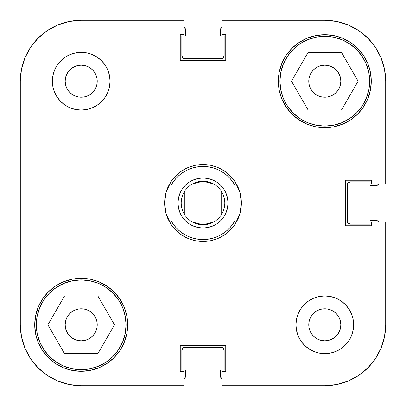<?xml version="1.0" encoding="UTF-8"?>
<svg xmlns="http://www.w3.org/2000/svg" width="406" height="406" viewBox="0 0 406 406"><rect width="100%" height="100%" fill="white"/><g stroke="black" fill="none" stroke-linecap="round" stroke-linejoin="round"><path stroke-width="0.61" d="M36.327 324.8A44.873 44.873 0 0 1 81.2 279.927A44.873 44.873 0 0 1 126.073 324.8A44.873 44.873 0 0 1 81.2 369.673A44.873 44.873 0 0 1 36.327 324.8L37.19 316.046L39.742 307.626L43.889 299.872L49.471 293.071L56.272 287.489L64.026 283.342L72.446 280.79L81.2 279.927L89.954 280.79L98.374 283.342L106.128 287.489L112.929 293.071L118.511 299.872L122.658 307.626L125.21 316.046L126.073 324.8L125.21 333.554L122.658 341.974L118.511 349.728L112.929 356.529L106.128 362.111L98.374 366.258L89.954 368.81L81.2 369.673L72.446 368.81L64.026 366.258L56.272 362.111L49.471 356.529L43.889 349.728L39.742 341.974L37.19 333.554L36.327 324.8M279.927 81.2A44.873 44.873 0 0 1 324.8 36.327A44.873 44.873 0 0 1 369.673 81.2A44.873 44.873 0 0 1 324.8 126.073A44.873 44.873 0 0 1 279.927 81.2L280.79 72.446L283.342 64.026L287.489 56.272L293.071 49.471L299.872 43.889L307.626 39.742L316.046 37.19L324.8 36.327L333.554 37.19L341.974 39.742L349.728 43.889L356.529 49.471L362.111 56.272L366.258 64.026L368.81 72.446L369.673 81.2L368.81 89.954L366.258 98.374L362.111 106.128L356.529 112.929L349.728 118.511L341.974 122.658L333.554 125.21L324.8 126.073L316.046 125.21L307.626 122.658L299.872 118.511L293.071 112.929L287.489 106.128L283.342 98.374L280.79 89.954L279.927 81.2M97.227 81.2A16.027 16.027 0 0 1 81.2 97.227A16.027 16.027 0 0 1 65.173 81.2L65.483 78.074L66.391 75.069L67.873 72.298L69.868 69.868L72.298 67.873L75.069 66.391L78.074 65.483L81.2 65.173L84.326 65.483L87.331 66.391L90.102 67.873L92.532 69.868L94.527 72.298L96.009 75.069L96.917 78.074L97.227 81.2L96.917 84.326L96.009 87.331L94.527 90.102L92.532 92.532L90.102 94.527L87.331 96.009L84.326 96.917L81.2 97.227L78.074 96.917L75.069 96.009L72.298 94.527L69.868 92.532L67.873 90.102L66.391 87.331L65.483 84.326L65.173 81.2L65.483 78.074L65.173 81.2A16.027 16.027 0 0 1 81.2 65.173A16.027 16.027 0 0 1 97.227 81.2L96.917 78.074M340.827 324.8A16.027 16.027 0 0 1 324.8 340.827A16.027 16.027 0 0 1 308.773 324.8L309.083 321.674L309.991 318.669L311.473 315.898L313.468 313.468L315.898 311.473L318.669 309.991L321.674 309.083L324.8 308.773L327.926 309.083L330.931 309.991L333.702 311.473L336.132 313.468L338.127 315.898L339.609 318.669L340.517 321.674L340.827 324.8L340.517 327.926L339.609 330.931L338.127 333.702L336.132 336.132L333.702 338.127L330.931 339.609L327.926 340.517L324.8 340.827L321.674 340.517L318.669 339.609L315.898 338.127L313.468 336.132L311.473 333.702L309.991 330.931L309.083 327.926L308.773 324.8A16.027 16.027 0 0 1 324.8 308.773A16.027 16.027 0 0 1 340.827 324.8L340.517 327.926L340.827 324.8L340.517 321.674L340.827 324.8M353.646 324.8A28.846 28.846 0 0 1 324.8 353.646A28.846 28.846 0 0 1 295.954 324.8L296.507 330.428L298.146 335.838L300.816 340.827L304.404 345.196L308.773 348.784L313.762 351.454L319.172 353.093L324.8 353.646L330.428 353.093L335.838 351.454L340.827 348.784L345.196 345.196L348.784 340.827L351.454 335.838L353.093 330.428L353.646 324.8L353.093 319.172L351.454 313.762L348.784 308.773L345.196 304.404L340.827 300.816L335.838 298.146L330.428 296.507L324.8 295.954L319.172 296.507L313.762 298.146L308.773 300.816L304.404 304.404L300.816 308.773L298.146 313.762L296.507 319.172L295.954 324.8A28.846 28.846 0 0 1 324.8 295.954A28.846 28.846 0 0 1 353.646 324.8M110.046 81.2A28.846 28.846 0 0 1 81.2 110.046A28.846 28.846 0 0 1 52.354 81.2L52.907 86.828L54.546 92.238L57.216 97.227L60.804 101.596L65.173 105.184L70.162 107.854L75.572 109.493L81.2 110.046L86.828 109.493L92.238 107.854L97.227 105.184L101.596 101.596L105.184 97.227L107.854 92.238L109.493 86.828L110.046 81.2L109.493 75.572L107.854 70.162L105.184 65.173L101.596 60.804L97.227 57.216L92.238 54.546L86.828 52.907L81.2 52.354L75.572 52.907L70.162 54.546L65.173 57.216L60.804 60.804L57.216 65.173L54.546 70.162L52.907 75.572L52.354 81.2A28.846 28.846 0 0 1 81.2 52.354A28.846 28.846 0 0 1 110.046 81.2M48.334 357.666L55.378 363.446L63.412 367.74L72.131 370.384L81.2 371.277L90.269 370.384L98.988 367.74L107.022 363.446L114.066 357.666L119.846 350.622L124.14 342.588L126.784 333.869L127.677 324.8A46.477 46.477 0 0 1 81.2 371.277A46.477 46.477 0 0 1 34.723 324.8L35.616 333.869L38.26 342.588L42.554 350.622L50.177 359.406M357.666 48.334L350.622 42.554L342.588 38.26L333.869 35.616L324.8 34.723L315.731 35.616L307.012 38.26L298.978 42.554L291.934 48.334L286.154 55.378L281.86 63.412L279.216 72.131L278.323 81.2A46.477 46.477 0 0 1 324.8 34.723A46.477 46.477 0 0 1 371.277 81.2A46.477 46.477 0 0 1 324.8 127.677A46.477 46.477 0 0 1 278.323 81.2L279.216 90.269L281.86 98.988L286.154 107.022L291.934 114.066L298.978 119.846L307.012 124.14L315.731 126.784L324.8 127.677L333.869 126.784L342.588 124.14L350.622 119.846L357.666 114.066L363.446 107.022L367.74 98.988L370.384 90.269L371.277 81.2L370.384 72.131L367.74 63.412L363.446 55.378L355.823 46.594M240.722 210.506L241.463 203L239.824 214.104L241.052 208.613A38.463 38.463 0 0 1 241.052 208.613L241.052 208.593M237.814 219.352A38.463 38.463 0 0 1 237.809 219.367L239.824 214.104L235.054 224.259A38.463 38.463 0 0 1 170.946 224.259L166.176 214.104A38.463 38.463 0 0 1 166.171 214.099M184.36 234.429L180.345 231.669L176.727 228.39L173.575 224.66L170.946 220.544L170.946 224.259L168.191 219.357A38.463 38.463 0 0 1 168.185 219.347M168.191 219.357L166.176 214.104L164.948 208.613A38.463 38.463 0 0 1 164.948 208.603L164.537 203L165.135 209.755M340.827 81.2A16.027 16.027 0 0 1 324.8 97.227A16.027 16.027 0 0 1 308.773 81.2A16.027 16.027 0 0 1 324.8 65.173A16.027 16.027 0 0 1 340.827 81.2L340.517 84.326L339.609 87.331L338.127 90.102L336.132 92.532L333.702 94.527L330.931 96.009L327.926 96.917L324.8 97.227L321.674 96.917L318.669 96.009L315.898 94.527L313.468 92.532L311.473 90.102L309.991 87.331L309.083 84.326L308.773 81.2L309.083 78.074L309.991 75.069L311.473 72.298L313.468 69.868L315.898 67.873L318.669 66.391L321.674 65.483L324.8 65.173L327.926 65.483L330.931 66.391L333.702 67.873L336.132 69.868L338.127 72.298L339.609 75.069L340.517 78.074L340.827 81.2L340.517 84.326L340.827 81.2L340.517 78.074L340.827 81.2M97.227 324.8A16.027 16.027 0 0 1 81.2 340.827A16.027 16.027 0 0 1 65.173 324.8L65.483 321.674L66.391 318.669L67.873 315.898L69.868 313.468L72.298 311.473L75.069 309.991L78.074 309.083L81.2 308.773L84.326 309.083L87.331 309.991L90.102 311.473L92.532 313.468L94.527 315.898L96.009 318.669L96.917 321.674L97.227 324.8L96.917 327.926L96.009 330.931L94.527 333.702L92.532 336.132L90.102 338.127L87.331 339.609L84.326 340.517L81.2 340.827L78.074 340.517L75.069 339.609L72.298 338.127L69.868 336.132L67.873 333.702L66.391 330.931L65.483 327.926L65.173 324.8A16.027 16.027 0 0 1 81.2 308.773A16.027 16.027 0 0 1 97.227 324.8M38.139 38.139L30.562 47.365L24.933 57.896L30.562 47.365L38.139 38.139L47.365 30.562L57.896 24.933L69.319 21.472L81.2 20.3L183.959 20.3L183.959 34.403L180.244 34.403L180.244 60.367L225.756 60.367L225.756 34.403L222.041 34.403L222.041 20.3L324.8 20.3L336.681 21.472L348.104 24.933L358.635 30.562L348.104 24.933L358.635 30.562L367.861 38.139L358.635 30.562L367.861 38.139L375.438 47.365L381.067 57.896L384.528 69.319L385.7 81.2L385.7 183.959L371.597 183.959L371.597 180.244L345.633 180.244L345.633 225.756L371.597 225.756L371.597 222.041L385.7 222.041L385.7 324.8L384.528 336.681L381.067 348.104L375.438 358.635L381.067 348.104L375.438 358.635L367.861 367.861L375.438 358.635L367.861 367.861L358.635 375.438L348.104 381.067L336.681 384.528L324.8 385.7L222.041 385.7L222.041 371.597L225.756 371.597L225.756 345.633L180.244 345.633L180.244 371.597L183.959 371.597L183.959 385.7L81.2 385.7L69.319 384.528L57.896 381.067L47.365 375.438L57.896 381.067L47.365 375.438L38.139 367.861L47.365 375.438L38.139 367.861L30.562 358.635L24.933 348.104L21.472 336.681L20.3 324.8L20.3 81.2L21.472 69.319L24.933 57.896L30.562 47.365L38.139 38.139L47.365 30.562L57.896 24.933M165.536 211.719L167.003 216.555M167.744 218.377L171.007 224.351M171.017 224.371L175.803 230.197L181.629 234.983L188.282 238.535L195.494 240.722L203 241.463L210.506 240.722L217.717 238.535L224.371 234.983L230.197 230.197L234.983 224.371M234.993 224.351L238.256 218.377M238.997 216.555L240.464 211.714M165.278 195.494L164.537 203L166.176 191.896L170.946 181.741A38.463 38.463 0 0 1 235.054 181.741L239.824 191.896L241.463 203L240.865 196.245M240.464 194.281L238.997 189.445M238.256 187.623L234.993 181.649M234.983 181.629L230.197 175.803L224.371 171.017L217.717 167.465L210.506 165.278L203 164.537L195.494 165.278L188.282 167.465L181.629 171.017L175.803 175.803L171.017 181.629M171.007 181.649L167.744 187.623M167.003 189.445L165.536 194.286M367.74 63.412L363.446 55.378M38.26 342.588L42.554 350.622M127.677 324.8L126.784 315.731L124.14 307.012L119.846 298.978L114.066 291.934L107.022 286.154L98.988 281.86L90.269 279.216L81.2 278.323L72.131 279.216L63.412 281.86L55.378 286.154L48.334 291.934L42.554 298.978L38.26 307.012L35.616 315.731L34.723 324.8A46.477 46.477 0 0 1 81.2 278.323A46.477 46.477 0 0 1 127.677 324.8M222.041 20.3L324.8 20.3A60.9 60.9 0 0 1 385.7 81.2L385.7 183.959L371.597 183.959L371.597 180.244L345.633 180.244L345.633 225.756L371.597 225.756L371.597 222.041L385.7 222.041L385.7 324.8A60.9 60.9 0 0 1 324.8 385.7L222.041 385.7L222.041 371.597L225.756 371.597L225.756 345.633L180.244 345.633L180.244 371.597L183.959 371.597L183.959 385.7L81.2 385.7A60.9 60.9 0 0 1 20.3 324.8L20.3 81.2A60.9 60.9 0 0 1 81.2 20.3L183.959 20.3L183.959 34.403L180.244 34.403L180.244 60.367L225.756 60.367L225.756 34.403L222.041 34.403L222.041 20.3M166.176 214.104L164.537 203L164.948 197.392A38.463 38.463 0 0 1 164.948 197.387L164.948 197.407M168.185 186.648A38.463 38.463 0 0 1 168.191 186.633L170.946 181.741L170.946 185.456L173.575 181.34L176.727 177.61L180.345 174.331L184.37 171.565L188.729 169.363L193.342 167.759L198.128 166.785L203 166.46L207.872 166.785L212.658 167.759L217.271 169.363L221.63 171.565L225.655 174.331L229.273 177.61L232.425 181.34L235.054 185.456L235.054 220.544L232.425 224.66L229.273 228.39L225.655 231.669L221.63 234.435L217.271 236.637L212.658 238.241L207.872 239.215L203 239.54L198.128 239.215L193.342 238.241L188.729 236.637L184.37 234.435M241.052 208.613L241.463 203L241.052 197.392A38.463 38.463 0 0 1 241.052 197.397L239.824 191.896L237.809 186.643A38.463 38.463 0 0 1 237.814 186.653M327.926 96.917L324.8 97.227M321.674 65.483L324.8 65.173L327.926 65.483L324.8 65.173L321.674 65.483M84.326 340.517L81.2 340.827L78.074 340.517L81.2 340.827L84.326 340.517M65.483 327.926L65.173 324.8L65.483 321.674L65.173 324.8L65.483 327.926M78.074 309.083L81.2 308.773M92.238 107.854L97.227 105.184M105.184 97.227L107.854 92.238M78.074 65.483L81.2 65.173L84.326 65.483L81.2 65.173L78.074 65.483M90.102 67.873L92.532 69.868L90.102 67.873M69.868 92.532L67.873 90.102L69.868 92.532M65.483 84.326L65.173 81.2L65.483 84.326M313.762 298.146L308.773 300.816M300.816 308.773L298.146 313.762M336.132 313.468L338.127 315.898L336.132 313.468M327.926 340.517L324.8 340.827L321.674 340.517L324.8 340.827L327.926 340.517M315.898 338.127L313.468 336.132L315.898 338.127M309.083 327.926L308.773 324.8M291.488 81.2L308.144 110.046L341.456 110.046L358.112 81.2L341.456 52.354L308.144 52.354L291.488 81.2L308.144 110.046L341.456 110.046L358.112 81.2L341.456 52.354L308.144 52.354L291.488 81.2M368.81 89.954L366.258 98.374M316.046 125.21L307.626 122.658M280.79 72.446L283.342 64.026M333.554 37.19L341.974 39.742M64.544 353.646L97.856 353.646L114.512 324.8L97.856 295.954L64.544 295.954L47.888 324.8L64.544 353.646L97.856 353.646L114.512 324.8L97.856 295.954L64.544 295.954L47.888 324.8L64.544 353.646M125.21 333.554L122.658 341.974M72.446 368.81L64.026 366.258M37.19 316.046L39.742 307.626M89.954 280.79L98.374 283.342M38.139 367.861L30.562 358.635L24.933 348.104M367.861 38.139L375.438 47.365L381.067 57.896M367.861 367.861L358.635 375.438L348.104 381.067M321.674 340.517L324.8 340.827M84.326 65.483L81.2 65.173M184.593 378.351L183.553 379.047L185.288 377.311L185.532 369.993L181.847 369.993L181.847 350.444L182.786 348.175L185.05 347.237L220.95 347.237L223.214 348.175L224.153 350.444L224.153 369.993L220.468 369.993L220.712 377.311L222.447 379.047M378.351 221.407L379.047 222.447L377.311 220.712L369.993 220.468L369.993 224.153L350.444 224.153L348.175 223.214L347.237 220.95L347.237 185.05L348.175 182.786L350.444 181.847L369.993 181.847L369.993 185.532L377.311 185.288L379.047 183.553M221.407 27.649L222.447 26.953L220.712 28.689L220.468 36.007L224.153 36.007L224.153 55.556L223.214 57.825L220.95 58.763L185.05 58.763L182.786 57.825L181.847 55.556L181.847 36.007L185.532 36.007L185.288 28.689L183.553 26.953M183.822 347.48L222.178 347.48M223.214 348.175L224.153 350.444L224.153 369.993L220.468 369.993L220.468 376.083L221.407 378.351M347.48 222.178L347.48 183.822M348.175 182.786L350.444 181.847L369.993 181.847L369.993 185.532L376.083 185.532L378.351 184.593M222.178 58.52L183.822 58.52M182.786 57.825L181.847 55.556L181.847 36.007L185.532 36.007L185.532 29.917L184.593 27.649M185.05 347.237A3.207 3.207 0 0 0 181.847 350.444L181.847 369.993L185.532 369.993L185.532 376.083A3.207 3.207 0 0 1 183.959 378.844M222.041 378.844A3.207 3.207 0 0 1 220.468 376.083M220.95 347.237A3.207 3.207 0 0 1 224.153 350.444M347.237 220.95A3.207 3.207 0 0 0 350.444 224.153L369.993 224.153L369.993 220.468L376.083 220.468A3.207 3.207 0 0 1 378.844 222.041M220.95 58.763A3.207 3.207 0 0 0 224.153 55.556L224.153 36.007L220.468 36.007L220.468 29.917A3.207 3.207 0 0 1 222.041 27.156M378.844 183.959A3.207 3.207 0 0 1 376.083 185.532M347.237 185.05A3.207 3.207 0 0 1 350.444 181.847M183.959 27.156A3.207 3.207 0 0 1 185.532 29.917M185.05 58.763A3.207 3.207 0 0 1 181.847 55.556M192.368 183.974L203 181.203A21.797 21.797 0 0 0 181.203 203A21.797 21.797 0 0 0 203 224.797L203 227.999A24.999 24.999 0 0 1 178.001 203A24.999 24.999 0 0 1 203 178.001L203 224.797L192.368 222.026M184.314 214.221L184.314 191.779M213.632 222.026L203 224.797A21.797 21.797 0 0 1 181.203 203A21.797 21.797 0 0 1 203 181.203A21.797 21.797 0 0 1 224.797 203A21.797 21.797 0 0 1 203 224.797L203 181.203L213.632 183.974M193.434 226.096L189.11 223.787L193.434 226.096L198.123 227.522L203 227.999L207.877 227.522L212.566 226.096L216.89 223.787L212.566 226.096M182.213 189.11L185.324 185.324L189.11 182.213L193.434 179.904L189.11 182.213L185.324 185.324L182.213 189.11L179.904 193.434L178.478 198.123L178.001 203L178.478 207.877L179.904 212.566L182.213 216.89L185.324 220.676L189.11 223.787M212.566 179.904L216.89 182.213L220.676 185.324L216.89 182.213L212.566 179.904L207.877 178.478L203 178.001L198.123 178.478L193.434 179.904M223.787 189.11L226.096 193.434L227.522 198.123L226.096 193.434L223.787 189.11L220.676 185.324M223.787 216.89L220.676 220.676L216.89 223.787L220.676 220.676L223.787 216.89L226.096 212.566L227.522 207.877L227.999 203L227.522 198.123M237.809 186.643L235.059 181.746A38.463 38.463 0 0 0 170.946 181.741L170.946 185.456A36.54 36.54 0 0 1 235.054 185.456L235.054 220.544A36.54 36.54 0 0 1 170.946 220.544L170.946 224.259A38.463 38.463 0 0 0 235.054 224.259L235.054 220.544L235.054 224.259L237.809 219.357M221.686 191.779L221.686 214.221M164.948 197.387L166.176 191.896L168.191 186.643M203 181.203L203 178.001A24.999 24.999 0 0 1 227.999 203A24.999 24.999 0 0 1 203 227.999L203 224.797A21.797 21.797 0 0 0 224.797 203A21.797 21.797 0 0 0 203 181.203"/></g></svg>
